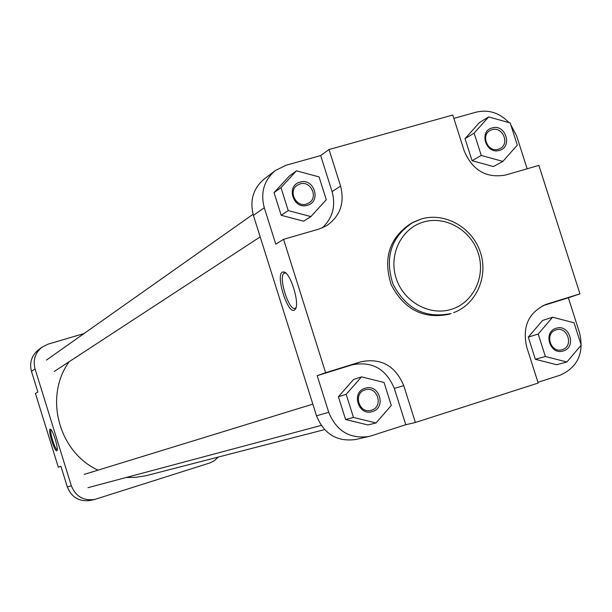 <?xml version="1.0" encoding="UTF-8"?>
<svg xmlns="http://www.w3.org/2000/svg" width="612" height="612" viewBox="0 0 612 612"><rect width="100%" height="100%" fill="white"/><g stroke="black" fill="none" stroke-linecap="round" stroke-linejoin="round"><path stroke-width="0.92" d="M56.809 450.792C54.675 452.214 47.705 429.769 50.1 429.188L50.414 429.188C52.77 429.517 58.729 448.91 57 450.623L56.809 450.792M51.125 429.8C49.136 430.68 55.103 450.126 57.237 449.736M67.328 486.938L71.336 485.798C75.689 496.454 83.477 501.006 94.707 499.453L90.438 500.432C79.338 501.97 71.635 497.472 67.328 486.938L60.917 466.275L58.308 467.201L60.948 466.375M58.308 467.201L35.442 393.508L37.867 392.001L31.48 371.408C29.284 362.801 31.533 355.671 38.227 350.041L41.868 347.279C35.106 352.979 32.834 360.185 35.052 368.898L31.48 371.408M218.285 457.072L214.292 460.729L210.168 462.84L94.707 499.453M84.012 333.563L48.111 344.135L41.868 347.279M71.336 485.798L35.052 368.898M365.119 388.26C379.103 383.257 386.799 407.592 372.463 411.539C358.448 416.611 350.73 392.147 365.119 388.26M371.515 410.185C383.976 406.766 377.382 385.606 365.188 389.859L365.104 389.882C352.81 393.179 358.969 414.133 371.117 410.308L371.515 410.185M300.033 182.139C314.109 177.564 321.751 201.738 307.339 205.257C293.232 209.901 285.575 185.604 300.033 182.139M306.444 204.079L309.052 202.878C318.661 197.225 310.667 180.349 300.071 183.906L297.195 185.275C287.885 191.128 296.009 207.629 306.444 204.079M492.178 127.916C505.504 123.57 513.009 147.071 499.354 150.391C486.012 154.798 478.477 131.182 492.178 127.916M498.344 149.274L500.249 148.479C510.026 143.575 502.475 126.179 492.086 129.667L489.975 130.578C480.405 135.642 488.062 152.778 498.344 149.274M556.147 328.284C569.382 323.534 576.94 347.195 563.369 350.913C550.104 355.733 542.523 331.949 556.147 328.284M562.298 349.643C574.11 346.415 567.599 325.829 556.056 329.891L556.002 329.906C544.29 333.043 550.494 353.499 562.015 349.727L562.298 349.643M282.392 272.111L283.914 271.965C290.631 272.822 300.117 304.187 295.221 309.374L294.364 310.123C287.678 314.331 275.323 275.086 282.392 272.111M285.75 273.044L284.251 273.159C277.794 275.813 288.841 311.5 295.145 308.318L295.994 307.691M421.194 219.004L411.264 223.258C389.431 237.64 382.76 258.172 391.252 284.855C404.264 309.664 423.603 319.449 449.269 314.208L451.136 313.505C425.417 318.76 406.031 308.953 392.981 284.075C384.466 257.323 391.152 236.745 413.031 222.324L421.132 219.035M537.948 382.316L560.003 375.24C577.613 367.399 584.162 353.346 579.648 333.089L568.372 297.799L542.668 305.77M552.605 317.215L542.53 320.474L528.286 337.105L535.355 359.282L556.645 364.714L566.903 361.998L581.193 345.122L574.056 322.792L552.605 317.215L538.208 334.045L545.369 356.498L566.903 361.998M509.023 122.622C499.53 112.761 488.544 109.28 476.075 112.172L453.852 118.376M527.146 168.79L516.658 135.971L510.768 124.726M488.667 116.915L479.403 122.607L465.028 138.641L472.051 160.673L493.425 166.556L502.873 161.4L517.293 145.136L510.201 122.951L488.667 116.915L474.139 133.133L481.254 155.433L502.873 161.4M322.111 227.985C332.645 218.255 335.965 206.129 332.071 191.61L320.673 155.57L285.972 165.271L275.431 170.488C264.04 180.119 260.329 192.535 264.285 207.743L275.767 244.173L283.563 239.323L318.974 229.072L326.494 225.797C340.157 216.273 344.854 203.023 340.593 186.071L329.034 149.519L452.781 115.025L464.217 150.912C472.51 170.404 486.311 178.444 505.627 175.024L538.874 165.393L579.954 293.852L546.026 304.386C528.6 312.411 522.151 326.578 526.664 346.889L538.185 383.051L415.395 422.479L403.744 385.652C395.344 365.731 381.062 357.775 360.881 361.769L325.607 372.708L283.563 239.323M296.46 170.825L289.361 176.004L274.054 192.627L281.191 215.286L303.621 221.192L310.911 216.587L326.272 199.719L319.066 176.899L296.46 170.825L280.985 187.647L288.221 210.597L310.911 216.587M371.346 435.79L405.794 424.728L394.304 388.413C386.027 368.776 371.935 360.935 352.015 364.882L317.192 375.684L328.728 412.312C336.409 431.009 349.75 439.072 368.753 436.501L371.346 435.79M361.516 376.87L353.575 379.463L338.398 396.721L345.589 419.534L367.934 424.957L376.066 422.946L391.298 405.427L384.038 382.454L361.516 376.87L346.17 394.342L353.461 417.438L376.066 422.946M368.753 436.501L355.763 439.485C337.113 442.009 324.031 434.115 316.511 415.8L328.728 412.312M264.285 207.743L253.422 215.386L316.511 415.8M253.422 215.386C249.543 200.484 253.2 188.305 264.376 178.849L275.431 170.488M317.192 375.684L325.607 372.708M405.794 424.728L415.395 422.479M320.673 155.57L329.034 149.519M568.372 297.799L579.954 293.852M346.17 394.342L338.398 396.721M353.461 417.438L345.589 419.534M280.985 187.647L274.054 192.627M288.221 210.597L281.191 215.286M474.139 133.133L465.028 138.641M481.254 155.433L472.051 160.673M538.208 334.045L528.286 337.105M545.369 356.498L535.355 359.282M69.171 361.7C43.804 396.454 58.5 452.046 98.012 470.146M126.156 477.49L135.428 477.368L146.077 475.708L324.574 429.609M423.573 222.003C401.487 228.253 388.459 254.554 396.079 278.039C403.362 301.624 429.402 316.282 451.312 309.351C473.336 302.764 485.859 276.548 478.309 253.399C471.079 230.143 445.551 215.409 423.573 222.003M352.015 364.882L360.881 361.769M394.304 388.413L403.744 385.652M332.071 191.61L340.593 186.071M545.223 304.669L546.83 304.118M285.659 273.021L283.914 271.965M295.925 307.913L295.221 309.374M421.27 218.989C444.756 212.004 471.875 227.19 480.152 251.608C488.743 275.92 476.61 304.218 453.599 312.671M312.839 404.127L84.204 474.392M321.208 425.432L87.975 487.688M253.093 214.269L46.405 360.101M260.192 236.882L54.193 371.492"/></g></svg>
